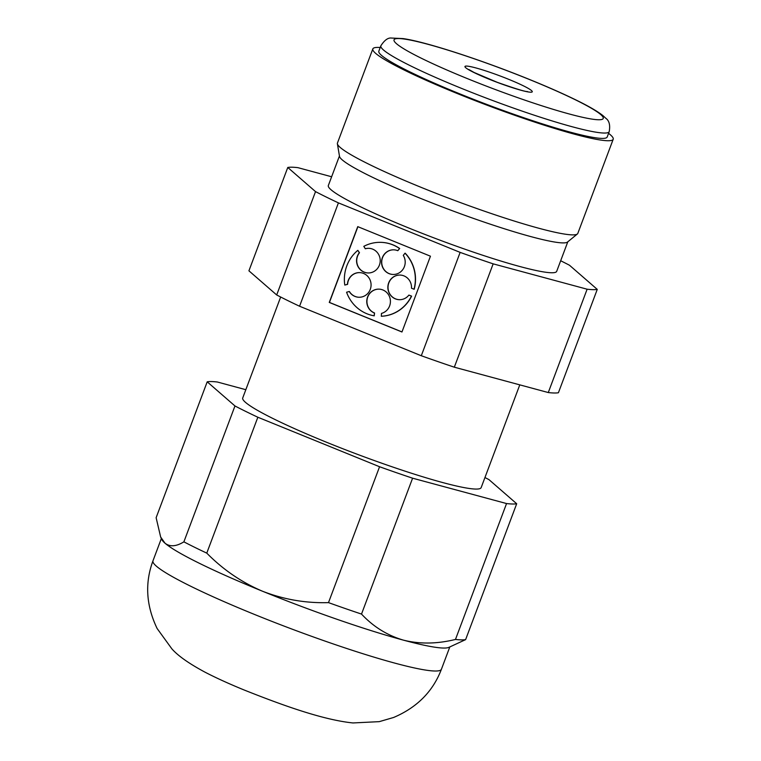 <?xml version="1.0" encoding="UTF-8"?>
<svg xmlns="http://www.w3.org/2000/svg" width="761" height="761" viewBox="0 0 761 761"><rect width="100%" height="100%" fill="white"/><g stroke="black" fill="none" stroke-linecap="round" stroke-linejoin="round"><path stroke-width="1.14" d="M287.772 167.468L248.923 270.821L276.69 294.964L315.53 191.61L287.772 167.468A168.457 16.4 -159.4 0 1 297.912 167.658L331.634 176.761M587.121 289.209A168.457 16.4 20.6 0 0 597.261 289.389L558.412 392.743A168.457 16.4 -159.4 0 1 548.281 392.552L587.121 289.209L493.157 263.848A168.457 16.4 -159.4 0 1 460.139 252.386L338.417 202.883L299.568 306.236A168.457 16.4 -159.4 0 1 276.69 294.964M338.417 202.883A168.457 16.4 -159.4 0 1 315.53 191.61M609.209 131.634L607.192 136.999A121.979 11.881 -159.4 0 1 488.838 105.199A121.979 11.881 -159.4 0 1 378.835 51.158L380.852 45.803A121.979 11.881 -159.4 0 0 490.855 99.834A121.979 11.881 -159.4 0 0 609.209 131.634C610.351 125.194 609.257 120.771 605.908 118.345L602.788 115.491C597.223 111.135 588.177 105.903 575.639 99.815C562.864 93.584 547.73 86.897 530.246 79.781C481.371 59.862 425.694 41.769 403.064 38.592L391.477 38.05C388.005 37.593 384.467 40.181 380.852 45.803M608.562 133.337A128.4 12.499 -159.4 0 1 613.204 139.253A128.4 12.499 -159.4 0 1 488.619 105.779A128.4 12.499 -159.4 0 1 372.833 48.904A128.4 12.499 -159.4 0 1 380.215 47.505M613.204 139.253L577.818 233.389A128.4 12.499 -159.4 0 1 577.38 233.979A128.4 12.499 -159.4 0 1 453.233 199.915A128.4 12.499 -159.4 0 1 337.389 143.772A128.4 12.499 -159.4 0 1 337.446 143.039L372.833 48.904M577.38 233.979L567.497 242.055A121.979 11.881 -159.4 0 1 449.561 209.694A121.979 11.881 -159.4 0 1 339.511 156.357L337.389 143.772M567.801 241.808L556.691 271.344A121.979 11.881 -159.4 0 1 438.336 239.553A121.979 11.881 -159.4 0 1 328.343 185.513L339.444 155.976M560.676 260.757A168.457 16.4 -159.4 0 1 569.494 265.247L597.261 289.389M299.568 306.236L421.299 355.729A168.457 16.4 -159.4 0 0 454.317 367.192L548.281 392.552M519.782 384.866L481.171 487.592A127.372 12.404 -159.4 0 1 357.584 454.393A127.372 12.404 -159.4 0 1 242.721 397.965L280.666 297.018M328.495 602.617A168.457 16.4 20.6 0 0 361.513 614.079C373.28 626.703 387.263 635.397 403.463 640.153A154.074 15.001 -159.4 0 1 262.602 591.268A154.074 15.001 -159.4 0 1 164.975 543.173C169.884 547.016 176.191 546.579 183.886 541.842A168.457 16.4 20.6 0 0 206.773 553.123C223.068 569.666 241.684 582.384 262.602 591.268C283.824 599.506 305.789 603.292 328.495 602.617L379.568 466.74A168.457 16.4 20.6 0 0 412.595 478.193L506.55 503.554A168.457 16.4 20.6 0 0 516.69 503.744L488.933 479.601A168.457 16.4 20.6 0 0 484.947 477.547M183.886 541.842L234.968 405.965L207.201 381.822A168.457 16.4 20.6 0 1 217.342 382.003L245.832 389.699M234.968 405.965A168.457 16.4 20.6 0 0 257.846 417.237L379.568 466.74M430.45 256.2L357.746 226.635L329.266 302.421L401.96 331.986L430.45 256.2M421.299 355.729L460.139 252.386M164.975 543.173A154.074 15.001 -159.4 0 1 161.789 539.482L160.657 537.019L164.975 543.173M207.201 381.822L156.129 517.708L160.657 537.019M455.478 639.44A168.457 16.4 20.6 0 0 465.618 639.62L448.847 647.383A154.074 15.001 -159.4 0 1 403.463 640.153C419.796 644.215 437.128 643.968 455.478 639.44L506.55 503.554M454.317 367.192L493.157 263.848M465.618 639.62L516.69 503.744M361.513 614.079L412.595 478.193M206.773 553.123L257.846 417.237M397.794 250.702L399.525 248.505A36.975 35.491 -88.9 0 0 380.538 242.34A36.975 35.491 -88.9 0 0 363.815 246.345L365.29 248.742A12.328 11.834 -88.9 0 1 368.609 248.314A12.328 11.834 -88.9 0 1 380.215 260.852A12.328 11.834 -88.9 0 1 368.153 272.961A12.328 11.834 -88.9 0 1 357.613 265.76A12.328 11.834 -88.9 0 1 359.316 252.738L357.841 250.34A36.975 35.491 -88.9 0 0 344.79 285.061L347.435 284.338A12.328 11.834 -88.9 0 1 359.477 272.609A12.328 11.834 -88.9 0 1 371.073 285.156A12.328 11.834 -88.9 0 1 359.021 297.256A12.328 11.834 -88.9 0 1 349.223 291.492L346.578 292.214A36.975 35.491 -88.9 0 0 374.222 315.825L374.383 312.98A12.328 11.834 -88.9 0 1 366.983 299.13A12.328 11.834 -88.9 0 1 378.826 289.132A12.328 11.834 -88.9 0 1 390.345 300.053A12.328 11.834 -88.9 0 1 381.47 313.408L381.309 316.253A36.975 35.491 -88.9 0 0 411.444 296.124L408.895 295.087A12.328 11.834 -88.9 0 1 399.458 299.701A12.328 11.834 -88.9 0 1 387.853 287.154A12.328 11.834 -88.9 0 1 399.915 275.054A12.328 11.834 -88.9 0 1 411.482 288.2L414.032 289.237A36.975 35.491 -88.9 0 0 405.014 253.185L403.282 255.392A12.328 11.834 -88.9 0 1 403.72 268.1A12.328 11.834 -88.9 0 1 393.142 274.464A12.328 11.834 -88.9 0 1 381.546 261.927A12.328 11.834 -88.9 0 1 393.599 249.817A12.328 11.834 -88.9 0 1 397.794 250.702L399.696 248.505A36.975 35.491 -88.9 0 0 380.709 242.34A36.975 35.491 -88.9 0 0 380.624 242.34M393.684 249.817A12.328 11.834 -88.9 0 0 381.718 261.927A12.328 11.834 -88.9 0 0 393.237 274.474M414.032 289.237L414.203 289.237A36.975 35.491 -88.9 0 0 405.185 253.185L405.014 253.185M400.001 275.054A12.328 11.834 -88.9 0 0 388.024 287.163A12.328 11.834 -88.9 0 0 399.544 299.701M381.309 316.253L381.48 316.262A36.975 35.491 -88.9 0 0 411.615 296.134L408.895 295.087M378.911 289.142A12.328 11.834 -88.9 0 0 367.144 299.178A12.328 11.834 -88.9 0 0 374.555 312.99L374.383 312.98M374.222 315.825L374.555 312.99M349.223 291.492L349.394 291.501A12.328 11.834 -88.9 0 0 359.106 297.266M359.563 272.619A12.328 11.834 -88.9 0 0 347.606 284.348L347.435 284.338M344.79 285.061L347.606 284.348M368.238 272.961A12.328 11.834 -88.9 0 1 357.775 265.722A12.328 11.834 -88.9 0 1 359.487 252.738L357.841 250.34M368.695 248.314A12.328 11.834 -88.9 0 0 365.461 248.752L365.29 248.742M357.898 226.692L329.437 302.421L401.989 331.929M449.799 646.964L441.428 669.233A154.074 15.001 -159.4 0 1 291.929 629.071A154.074 15.001 -159.4 0 1 152.98 560.819L161.351 538.541M508.719 79.334A35.948 3.501 -159.4 0 1 521.409 90.369A35.948 3.501 -159.4 0 1 465.761 67.748A35.948 3.501 -159.4 0 1 508.719 79.334M529.97 79.724A111.705 10.873 -159.4 0 1 569.409 114.017A111.705 10.873 -159.4 0 1 396.5 43.71A111.705 10.873 -159.4 0 1 529.97 79.724M526.403 91.596L527.383 91.52C525.661 91.853 515.587 88.771 497.161 82.283L474.151 72.504L468.871 69.536M441.428 669.233C432.999 691.416 417.066 707.492 393.627 717.471L379.273 721.647L352.971 722.95C322.417 719.858 280.79 704.581 244.367 690.084C229.251 683.911 216.134 677.937 205.013 672.172C189.089 663.63 178.045 655.868 171.881 648.867L157.127 628.519C146.112 605.594 144.733 583.021 152.98 560.819"/></g></svg>
